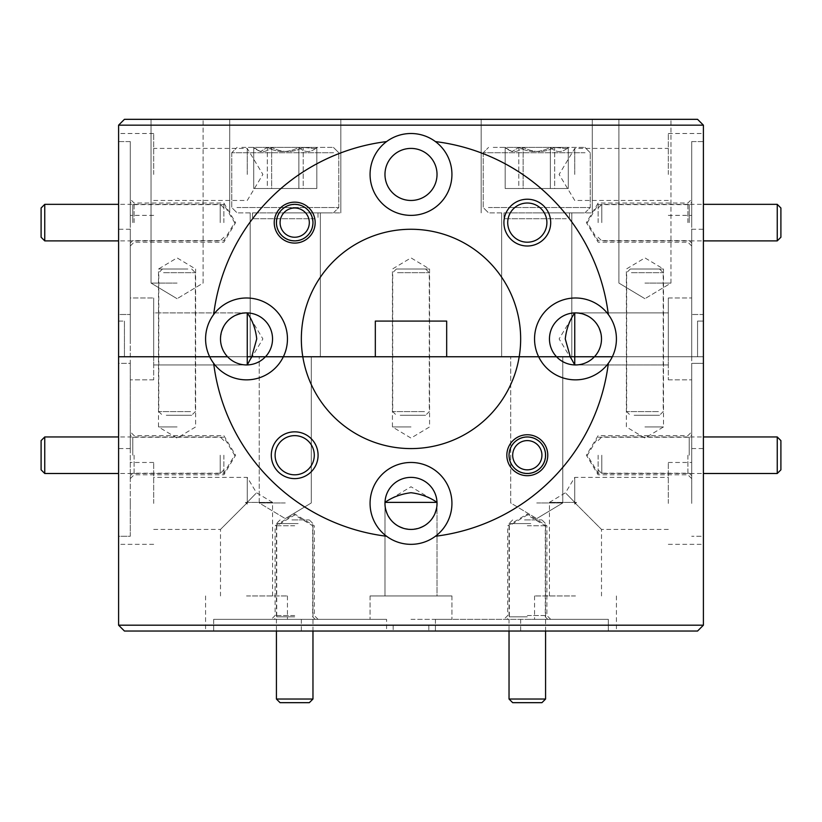 <?xml version="1.0" encoding="UTF-8"?>
<svg xmlns="http://www.w3.org/2000/svg" width="822" height="822" viewBox="0 0 822 822"><rect width="100%" height="100%" fill="white"/><g stroke="black" fill="none" stroke-linecap="round" stroke-linejoin="round"><path stroke-width="0.62" stroke-dasharray="4.11 3.08" d="M312.679 222.618A17.981 17.981 0 0 0 294.697 204.627A17.981 17.981 0 0 0 276.716 222.618A17.981 17.981 0 0 0 294.697 240.599A17.981 17.981 0 0 0 312.679 222.618A17.981 17.981 0 0 0 294.697 204.627A17.981 17.981 0 0 0 276.716 222.618A17.981 17.981 0 0 0 294.697 240.599A17.981 17.981 0 0 0 312.679 222.618M130.287 222.618L130.287 199.222L130.287 222.618M132.774 222.618L132.774 204.627L132.774 222.618M223.861 222.618L223.861 203.024L223.861 222.618M546.897 222.618A19.594 19.594 0 0 0 527.303 203.024A19.594 19.594 0 0 0 507.719 222.618A19.594 19.594 0 0 0 527.303 242.202A19.594 19.594 0 0 0 546.897 222.618M134.089 222.618L134.089 203.024L134.089 222.618M247.247 312.905L246.518 312.894C230.828 314.549 222.145 323.231 220.491 338.921C220.594 345.764 222.947 351.713 227.571 356.758L265.465 356.758A26.027 26.027 0 0 0 247.247 312.905L153.683 312.894L153.683 356.758L227.571 356.758L153.683 356.758L153.683 297.985L153.683 356.758L118.594 356.758L153.683 356.758L130.287 356.758L153.683 356.758L153.683 297.985L153.683 356.758L153.683 312.894L247.247 312.894L247.247 338.921L247.247 312.894L245.788 312.905M437.027 174.439A26.027 26.027 0 0 0 411 148.412A26.027 26.027 0 0 0 384.973 174.439A26.027 26.027 0 0 0 411 200.465A26.027 26.027 0 0 0 437.027 174.439M574.753 312.905L575.482 312.894L574.753 312.905A26.027 26.027 0 0 0 556.535 356.758A26.027 26.027 0 0 0 574.753 364.937L575.482 364.947C582.921 364.814 589.24 362.081 594.429 356.758C599.053 351.713 601.406 345.764 601.509 338.921C599.855 323.231 591.172 314.549 575.482 312.894L576.212 312.905M247.247 356.758L247.247 364.947L247.247 356.758L153.683 356.758L153.683 364.947L153.683 356.758L118.594 356.758L703.406 356.758L703.406 321.083L697.559 321.083L703.406 321.083L703.406 356.758L691.713 356.758L691.713 297.985L691.713 356.758L703.406 356.758L703.406 229.266L703.406 338.921L703.406 314.497L691.713 314.497L703.406 314.497L703.406 356.758L118.594 356.758L118.594 363.345L130.287 363.345L130.287 536.252L118.594 536.252L118.594 356.758L118.594 448.576L118.594 356.758L124.441 356.758L118.594 356.758L118.594 321.083L124.441 321.083L118.594 321.083L118.594 356.758L130.287 356.758L130.287 297.985L130.287 356.758L118.594 356.758L118.594 229.266L118.594 338.921L118.594 314.497L130.287 314.497L118.594 314.497L118.594 356.758L247.247 356.758C253.566 356.758 253.566 356.758 247.247 356.758C253.566 356.758 253.566 356.758 247.247 356.758C253.566 356.758 253.566 356.758 247.247 356.758C253.566 356.758 253.566 356.758 247.247 356.758L247.247 338.921L247.247 356.758L153.683 356.758L153.683 338.921L153.683 356.758L227.571 356.758C232.76 362.081 239.079 364.814 246.518 364.947L245.788 364.937M153.683 174.439L153.683 133.503L153.683 174.439M247.247 174.439L247.247 148.412L247.247 174.439M130.287 297.985L130.287 314.497L130.287 297.985L153.683 297.985L130.287 297.985M130.287 141.59L130.287 174.439L130.287 141.59L118.594 141.59L118.594 133.503L118.594 141.59L130.287 141.59L130.287 314.497L130.287 141.59M287.453 338.921A40.936 40.936 0 0 0 246.518 297.985A40.936 40.936 0 0 0 209.672 356.758A40.936 40.936 0 0 0 287.453 338.921M451.936 174.439A40.936 40.936 0 0 0 411 133.503A40.936 40.936 0 0 0 370.064 174.439A40.936 40.936 0 0 0 411 215.374A40.936 40.936 0 0 0 451.936 174.439M616.418 338.921A40.936 40.936 0 0 0 575.482 297.985A40.936 40.936 0 0 0 538.636 356.758A40.936 40.936 0 0 0 616.418 338.921M519.196 356.758A109.655 109.655 0 0 0 411 229.266A109.655 109.655 0 0 0 302.804 356.758A109.655 109.655 0 0 0 519.196 356.758M130.287 338.921L130.287 229.266L130.287 338.921M691.713 222.618L691.713 199.222L691.713 222.618M689.226 222.618L689.226 204.627L689.226 222.618M598.139 222.618L598.139 203.024L598.139 222.618M687.911 222.618L687.911 203.024L687.911 222.618M668.317 174.439L668.317 133.503L668.317 174.439M574.753 174.439L574.753 148.412L574.753 174.439M668.317 338.921L668.317 312.894L668.317 356.758L574.753 356.758L668.317 356.758L594.429 356.758L668.317 356.758L668.317 297.985L668.317 356.758L703.406 356.758L668.317 356.758L691.713 356.758L668.317 356.758L668.317 297.985L668.317 338.921M574.753 338.921L574.753 356.758C568.434 356.758 568.434 356.758 574.753 356.758C568.434 356.758 568.434 356.758 574.753 356.758L574.753 338.921M691.713 141.59L691.713 174.439L691.713 141.59L703.406 141.59L703.406 133.503L703.406 141.59L691.713 141.59L691.713 314.497L691.713 141.59M691.713 338.921L691.713 229.266L691.713 338.921M177.069 119.324L151.043 119.324L177.069 119.324M177.069 283.066L151.043 283.066L177.069 283.066M644.931 119.324L670.958 119.324L644.931 119.324M644.931 283.066L670.958 283.066L644.931 283.066M285.265 119.324L340.822 119.324L285.265 119.324M285.265 212.888L340.822 212.888L285.265 212.888M285.265 356.758L250.176 356.758L285.265 356.758M536.735 119.324L592.292 119.324L536.735 119.324M536.735 212.888L592.292 212.888L536.735 212.888M536.735 356.758L571.824 356.758L536.735 356.758M644.931 356.758L663.498 356.758L644.931 356.758M644.931 269.03L663.498 269.03L644.931 269.03M177.069 356.758L158.502 356.758L177.069 356.758M177.069 269.03L158.502 269.03L177.069 269.03M411 356.758L429.567 356.758L411 356.758M411 269.03L429.567 269.03L411 269.03M118.594 314.497L118.594 141.59L118.594 314.497M386.576 141.59A198.842 198.842 0 0 0 213.669 314.497M703.406 314.497L703.406 141.59L703.406 314.497M697.559 356.758L703.406 356.758L697.559 356.758L697.559 321.083L697.559 356.758M446.675 356.758L375.325 356.758L375.325 321.083L446.675 321.083L446.675 356.758M118.594 125.17L118.594 356.758L130.287 356.758L118.594 356.758L118.594 625.193L124.441 631.039L697.559 631.039L703.406 625.193L703.406 356.758L574.753 356.758C568.434 356.758 568.434 356.758 574.753 356.758C568.434 356.758 568.434 356.758 574.753 356.758L703.406 356.758L703.406 544.339L703.406 536.252L691.713 536.252L703.406 536.252L703.406 356.758L703.406 448.576L703.406 356.758L668.317 356.758L668.317 364.947L668.317 356.758L594.429 356.758L703.406 356.758L703.406 125.17L118.594 125.17L124.441 119.324L697.559 119.324L703.406 125.17M124.441 321.083L124.441 356.758L124.441 321.083M691.713 174.439L691.713 215.374L691.713 174.439M130.287 174.439L130.287 215.374L130.287 174.439M608.331 314.497A198.842 198.842 0 0 0 435.424 141.59M545.284 455.224A17.981 17.981 0 0 0 527.303 437.242A17.981 17.981 0 0 0 509.321 455.224A17.981 17.981 0 0 0 527.303 473.205A17.981 17.981 0 0 0 545.284 455.224A17.981 17.981 0 0 0 527.303 437.242A17.981 17.981 0 0 0 509.321 455.224A17.981 17.981 0 0 0 527.303 473.205A17.981 17.981 0 0 0 545.284 455.224M130.287 455.224L130.287 478.62L130.287 455.224M132.774 455.224L132.774 437.242L132.774 455.224M223.861 455.224L223.861 474.818L223.861 455.224M314.281 455.224A19.594 19.594 0 0 0 294.697 435.639A19.594 19.594 0 0 0 275.103 455.224A19.594 19.594 0 0 0 294.697 474.818A19.594 19.594 0 0 0 314.281 455.224M134.089 455.224L134.089 474.818L134.089 455.224M436.708 502.376L384.973 502.376L437.027 502.376L437.016 504.133M384.984 504.133L384.973 503.403C386.628 519.093 395.31 527.775 411 529.43C426.69 527.775 435.372 519.093 437.027 503.403L437.027 595.95L370.064 595.95L451.936 595.95L411 595.95L451.936 595.95L411 595.95L437.027 595.95L437.016 502.674M247.247 504.133L245.49 502.376L247.247 502.376L247.247 477.377L247.247 502.376L245.49 502.376L246.518 503.403L220.491 529.43L246.518 503.403L220.491 529.43L246.518 503.403L247.247 504.133L247.247 502.674L246.518 503.403L247.247 502.674L247.247 504.133M153.683 503.403L153.683 462.467L153.683 503.403M451.936 503.403A40.936 40.936 0 0 0 411 462.467A40.936 40.936 0 0 0 370.064 503.403A40.936 40.936 0 0 0 411 544.339A40.936 40.936 0 0 0 451.936 503.403M130.287 503.403L130.287 363.345L118.594 363.345L118.594 544.339L118.594 536.252L130.287 536.252L130.287 503.403M691.713 455.224L691.713 478.62L691.713 455.224M689.226 455.224L689.226 437.242L689.226 455.224M598.139 455.224L598.139 474.818L598.139 455.224M687.911 455.224L687.911 474.818L687.911 455.224M574.753 504.133L576.51 502.376L574.753 502.376L574.753 477.377L574.753 502.376L576.51 502.376L574.753 504.133L574.753 502.674L575.482 503.403L574.753 502.674L574.753 504.133M668.317 503.403L668.317 462.467L668.317 503.403M691.713 503.403L691.713 363.345L703.406 363.345L691.713 363.345L691.713 503.403M246.518 502.376L272.544 502.376L246.518 502.376M246.518 595.95L287.453 595.95L246.518 595.95M247.247 502.376C258.807 490.477 258.807 490.477 247.247 502.376C258.807 490.477 258.807 490.477 247.247 502.376M213.669 619.346L246.518 619.346L213.669 619.346L213.669 631.039L205.582 631.039L213.669 631.039L213.669 619.346L386.576 619.346L370.064 619.346L386.576 619.346L386.576 631.039L411 631.039L386.576 631.039L386.576 619.346L213.669 619.346M411 619.346L520.655 619.346L411 619.346M575.482 595.95L534.547 595.95L575.482 595.95M575.482 502.376L549.456 502.376L575.482 502.376M574.753 502.376C563.193 490.477 563.193 490.477 574.753 502.376C563.193 490.477 563.193 490.477 574.753 502.376M575.482 619.346L534.547 619.346L608.331 619.346L608.331 631.039L608.331 619.346L435.424 619.346L435.424 631.039L608.331 631.039L435.424 631.039L435.424 619.346L575.482 619.346M294.697 619.346L271.301 619.346L294.697 619.346M294.697 616.86L276.716 616.86L294.697 616.86M294.697 525.772L275.103 525.772L294.697 525.772M527.303 619.346L550.699 619.346L527.303 619.346M527.303 616.86L509.321 616.86L527.303 616.86M527.303 525.772L546.897 525.772L527.303 525.772M527.303 615.544L546.897 615.544L527.303 615.544M294.697 615.544L275.103 615.544L294.697 615.544M411 426.937L392.433 426.937L411 426.937M177.069 426.937L158.502 426.937L177.069 426.937M644.931 426.937L663.498 426.937L644.931 426.937M285.265 502.961L259.238 502.961L285.265 502.961M536.735 502.961L562.762 502.961L536.735 502.961M411 631.039L520.655 631.039L411 631.039M576.212 364.937L574.753 364.937M435.424 536.252A198.842 198.842 0 0 0 608.331 363.345M213.669 631.039L386.576 631.039L213.669 631.039M608.331 631.039L616.418 631.039L608.331 631.039M703.406 625.193L118.594 625.193M130.287 356.758L153.683 356.758L130.287 356.758L130.287 448.576L130.287 356.758M435.424 619.346L451.936 619.346L435.424 619.346M246.518 619.346L287.453 619.346L246.518 619.346M428.837 625.193L393.163 625.193L428.837 625.193L428.837 631.039L393.163 631.039L428.837 631.039L428.837 625.193M393.163 625.193L393.163 631.039L393.163 625.193M575.482 503.403L601.509 529.43L575.482 503.403M691.713 356.758L691.713 448.576L691.713 356.758M668.317 356.758L668.317 379.856L668.317 356.758M574.753 356.758L574.753 364.947L574.753 356.758M213.669 363.345A198.842 198.842 0 0 0 386.576 536.252M153.683 356.758L153.683 379.856L153.683 356.758M247.247 364.937L246.518 364.947L247.247 364.937A26.027 26.027 0 0 0 265.465 356.758M601.796 455.224L601.796 473.503L601.796 455.224M780.9 469.845L780.9 440.602M777.242 436.955L777.242 473.503M328.749 212.888L237.106 212.888L328.749 212.888M236.942 207.545L338.777 207.545L236.942 207.545M241.781 147.395L333.424 147.395L241.781 147.395M333.578 152.738L231.753 152.738L333.578 152.738M256.68 147.395L267.314 147.395C277.744 152.913 288.255 152.913 298.869 147.395C304.798 152.913 310.788 152.913 316.819 147.395L315.627 148.69L303.215 147.395C292.786 152.913 282.265 152.913 271.661 147.395C265.722 152.913 259.742 152.913 253.71 147.395L260.512 151.628L267.314 147.395L316.922 147.395L256.68 147.395M314.836 212.888L252.508 212.888L314.836 212.888M314.836 218.744L252.508 218.744L314.836 218.744M267.314 188.515L316.819 188.515L253.71 188.515L267.314 188.515L267.314 147.395C277.744 152.913 288.255 152.913 298.869 147.395C304.798 152.913 310.788 152.913 316.819 147.395L315.627 148.69L303.215 147.395C292.786 152.913 282.265 152.913 271.661 147.395C265.722 152.913 259.742 152.913 253.71 147.395L260.512 151.628L267.314 147.395L267.314 188.515L298.869 188.515L298.869 147.395L298.869 188.515L316.819 188.515L316.819 147.395L316.819 188.515L303.215 188.515L303.215 147.395L303.215 188.515L271.661 188.515L271.661 147.395L271.661 188.515L253.71 188.515L253.71 147.395L253.71 188.515L267.314 188.515M580.219 212.888L488.576 212.888L580.219 212.888M488.422 207.545L590.247 207.545L488.422 207.545M493.251 147.395L584.894 147.395L493.251 147.395M585.058 152.738L483.223 152.738L585.058 152.738M508.15 147.395L518.785 147.395C529.214 152.913 539.735 152.913 550.339 147.395C556.278 152.913 562.258 152.913 568.29 147.395L567.098 148.69L554.686 147.395C544.256 152.913 533.745 152.913 523.131 147.395C517.202 152.913 511.212 152.913 505.181 147.395L511.983 151.628L518.785 147.395L568.392 147.395L508.15 147.395M566.307 212.888L503.989 212.888L566.307 212.888M566.307 218.744L503.989 218.744L566.307 218.744M518.785 188.515L568.29 188.515L505.181 188.515L518.785 188.515L518.785 147.395C529.214 152.913 539.735 152.913 550.339 147.395C556.278 152.913 562.258 152.913 568.29 147.395L567.098 148.69L554.686 147.395C544.256 152.913 533.745 152.913 523.131 147.395C517.202 152.913 511.212 152.913 505.181 147.395L511.983 151.628L518.785 147.395L518.785 188.515L550.339 188.515L550.339 147.395L550.339 188.515L568.29 188.515L568.29 147.395L568.29 188.515L554.686 188.515L554.686 147.395L554.686 188.515L523.131 188.515L523.131 147.395L523.131 188.515L505.181 188.515L505.181 147.395L505.181 188.515L518.785 188.515M421.789 269.03L396.379 269.03L421.789 269.03M397.509 272.688L429.279 272.688L397.509 272.688M400.211 415.244L425.621 415.244L400.211 415.244M424.491 411.586L392.721 411.586L424.491 411.586M280.076 702.676L309.319 702.676M312.966 699.029L276.418 699.029M291.933 519.925L309.319 519.925L291.933 519.925M298.15 523.583L276.418 523.583L298.15 523.583M601.796 222.618L601.796 204.339L601.796 222.618M780.9 237.239L780.9 207.997M777.242 204.339L777.242 240.887M220.204 222.618L220.204 204.339L220.204 222.618M41.1 207.997L41.1 237.239M44.758 240.887L44.758 204.339M280.076 222.618A14.621 14.621 0 0 1 294.697 207.997A14.621 14.621 0 0 1 309.319 222.618A14.621 14.621 0 0 1 294.697 237.239A14.621 14.621 0 0 1 280.076 222.618M312.966 222.618A18.279 18.279 0 0 0 294.697 204.339A18.279 18.279 0 0 0 276.418 222.618A18.279 18.279 0 0 0 294.697 240.887A18.279 18.279 0 0 0 312.966 222.618M220.204 455.224L220.204 473.503L220.204 455.224M41.1 440.602L41.1 469.845M44.758 473.503L44.758 436.955M512.681 455.224A14.621 14.621 0 0 1 527.303 440.602A14.621 14.621 0 0 1 541.924 455.224A14.621 14.621 0 0 1 527.303 469.845A14.621 14.621 0 0 1 512.681 455.224M545.582 455.224A18.279 18.279 0 0 0 527.303 436.955A18.279 18.279 0 0 0 509.034 455.224A18.279 18.279 0 0 0 527.303 473.503A18.279 18.279 0 0 0 545.582 455.224M512.681 702.676L541.924 702.676M545.582 699.029L509.034 699.029M524.539 519.925L541.924 519.925L524.539 519.925M530.765 523.583L509.034 523.583L530.765 523.583M655.72 269.03L630.31 269.03L655.72 269.03M631.44 272.688L663.2 272.688L631.44 272.688M634.132 415.244L659.552 415.244L634.132 415.244M658.422 411.586L626.652 411.586L658.422 411.586M187.868 269.03L162.448 269.03L187.868 269.03M163.578 272.688L195.348 272.688L163.578 272.688M166.28 415.244L191.69 415.244L166.28 415.244M190.56 411.586L158.8 411.586L190.56 411.586M130.287 243.086L132.774 240.599L223.861 240.599L234.66 222.618L223.861 204.627L132.774 204.627L130.287 202.15M130.287 246.004L134.089 242.202L223.861 242.202L235.626 222.618L223.861 203.024L134.089 203.024L130.287 199.222M247.247 364.947L153.683 364.947L247.247 364.947L262.886 338.921L247.247 312.894M153.683 200.465L247.247 200.465L262.886 174.439L247.247 148.412L153.683 148.412M153.683 133.503L118.594 133.503M130.287 229.266L118.594 229.266M691.713 243.086L689.226 240.599L598.139 240.599L587.34 222.618L598.139 204.627L689.226 204.627L691.713 202.15M691.713 246.004L687.911 242.202L598.139 242.202L586.374 222.618L598.139 203.024L687.911 203.024L691.713 199.222M668.317 200.465L574.753 200.465L559.114 174.439L574.753 148.412L668.317 148.412M574.753 312.894L668.317 312.894L574.742 312.894L559.114 338.921L574.753 364.947L668.317 364.947L574.753 364.947M668.317 297.985L691.713 297.985L668.317 297.985M668.317 133.503L703.406 133.503M691.713 229.266L703.406 229.266M203.096 283.066L203.096 119.324L203.096 283.066L177.069 298.705L203.096 283.066M670.958 283.066L670.958 119.324L670.958 283.066L644.931 298.705L670.958 283.066M340.822 212.888L340.822 119.324L340.822 212.888M320.354 356.758L320.354 212.888L320.354 356.758M592.292 212.888L592.292 119.324L592.292 212.888M571.824 356.758L571.824 212.888L571.824 356.758M663.498 269.03L663.498 426.937L644.931 438.095L626.364 426.937L626.364 269.03L644.931 257.882L663.498 269.03M195.636 269.03L195.636 426.937L177.069 438.095L158.502 426.937L158.502 269.03L177.069 257.882L195.636 269.03M429.567 269.03L429.567 426.937L411 438.095L392.433 426.937L392.433 269.03L411 257.882L429.567 269.03M250.176 356.758L250.176 212.888L250.176 356.758M229.708 212.888L229.708 119.324L229.708 212.888M501.646 356.758L501.646 212.888L501.646 356.758M481.178 212.888L481.178 119.324L481.178 212.888M177.069 298.705L151.043 283.066L151.043 119.324L151.043 283.066L177.069 298.705M644.931 298.705L618.904 283.066L618.904 119.324L618.904 283.066L644.931 298.705M668.317 215.374L691.713 215.374M153.683 215.374L130.287 215.374M130.287 475.691L132.774 473.205L223.861 473.205L234.66 455.224L223.861 437.242L132.774 437.242L130.287 434.756M130.287 478.62L134.089 474.818L223.861 474.818L235.626 455.224L223.861 435.639L134.089 435.639L130.287 431.838M272.544 595.95L272.544 502.376L256.464 492.717L247.247 477.377L153.683 477.377M153.683 462.467L130.287 462.467M691.713 475.691L689.226 473.205L598.139 473.205L587.34 455.224L598.139 437.242L689.226 437.242L691.713 434.756M691.713 478.62L687.911 474.818L598.139 474.818L586.374 455.224L598.139 435.639L687.911 435.639L691.713 431.838M549.456 595.95L549.456 502.376L565.536 492.717L574.753 477.377L668.317 477.377M668.317 462.467L691.713 462.467M153.683 529.43L220.491 529.43L220.491 595.95M205.582 595.95L205.582 631.039M384.994 502.365L384.973 595.95L384.973 502.376L411 486.737L437.006 502.365M370.064 595.95L370.064 619.346L370.064 595.95M534.547 595.95L534.547 619.346M315.165 619.346L312.679 616.86L312.679 525.772L294.697 514.962L276.716 525.772L276.716 616.86L274.229 619.346M547.771 619.346L545.284 616.86L545.284 525.772L527.303 514.962L509.321 525.772L509.321 616.86L506.835 619.346M550.699 619.346L546.897 615.544L546.897 525.772L527.303 513.997L507.719 525.772L507.719 615.544L503.917 619.346M318.083 619.346L314.281 615.544L314.281 525.772L294.697 513.997L275.103 525.772L275.103 615.544L271.301 619.346M259.238 502.961L259.238 356.758L259.238 502.961L285.265 518.6L259.238 502.961M510.709 502.961L510.709 356.758L510.709 502.961L536.735 518.6L510.709 502.961M520.655 619.346L520.655 631.039M301.345 619.346L301.345 631.039M285.265 518.6L311.291 502.961L311.291 356.758L311.291 502.961L285.265 518.6M536.735 518.6L562.762 502.961L562.762 356.758L562.762 502.961L536.735 518.6M451.936 595.95L451.936 619.346L451.936 595.95M616.418 595.95L616.418 631.039M668.317 529.43L601.509 529.43L601.509 595.95M287.453 595.95L287.453 619.346M691.713 448.576L703.406 448.576M668.317 544.339L703.406 544.339M668.317 379.856L691.713 379.856L668.317 379.856M130.287 448.576L118.594 448.576M153.683 379.856L130.287 379.856L153.683 379.856M153.683 544.339L118.594 544.339M598.139 440.602L601.796 436.955L703.406 436.955M598.139 469.845L601.796 473.503L703.406 473.503M333.424 212.888L338.777 207.545L338.777 152.738L338.777 207.545L333.424 212.888M333.424 147.395L338.777 152.738L333.424 147.395M318.011 212.888L318.011 218.744L318.011 212.888M252.508 212.888L252.508 218.744L252.508 212.888M231.753 152.738L231.753 207.545L237.106 212.888L231.753 207.545L231.753 152.738L237.106 147.395L231.753 152.738M315.627 148.69L316.922 147.395L315.627 148.69M254.902 148.679L253.608 147.395L254.902 148.679M584.894 212.888L590.247 207.545L590.247 152.738L590.247 207.545L584.894 212.888M584.894 147.395L590.247 152.738L584.894 147.395M569.492 212.888L569.492 218.744L569.492 212.888M503.989 212.888L503.989 218.744L503.989 212.888M483.223 152.738L483.223 207.545L488.576 212.888L483.223 207.545L483.223 152.738L488.576 147.395L483.223 152.738M567.098 148.69L568.392 147.395L567.098 148.69M506.373 148.679L505.078 147.395L506.373 148.679M425.621 269.03L429.279 272.688L429.279 411.586L425.621 415.244M396.379 269.03L392.721 272.688L392.721 411.586L396.379 415.244M280.076 519.925L276.418 523.583L276.418 631.039M312.966 631.039L312.966 523.583L309.319 519.925M598.139 207.997L601.796 204.339L703.406 204.339M598.139 237.239L601.796 240.887L703.406 240.887M223.861 207.997L220.204 204.339L118.594 204.339M223.861 237.239L220.204 240.887L118.594 240.887M223.861 440.602L220.204 436.955L118.594 436.955M223.861 469.845L220.204 473.503L118.594 473.503M512.681 519.925L509.034 523.583L509.034 631.039M545.582 631.039L545.582 523.583L541.924 519.925M659.552 269.03L663.2 272.688L663.2 411.586L659.552 415.244M630.31 269.03L626.652 272.688L626.652 411.586L630.31 415.244M191.69 269.03L195.348 272.688L195.348 411.586L191.69 415.244M162.448 269.03L158.8 272.688L158.8 411.586L162.448 415.244"/><path stroke-width="1.23" d="M315.165 222.618A20.468 20.468 0 0 0 294.697 202.15A20.468 20.468 0 0 0 274.229 222.618A20.468 20.468 0 0 0 294.697 243.086A20.468 20.468 0 0 0 315.165 222.618M550.699 222.618A23.396 23.396 0 0 0 527.303 199.222A23.396 23.396 0 0 0 503.917 222.618A23.396 23.396 0 0 0 527.303 246.004A23.396 23.396 0 0 0 550.699 222.618M546.897 222.618A19.594 19.594 0 0 0 527.303 203.024A19.594 19.594 0 0 0 507.719 222.618A19.594 19.594 0 0 0 527.303 242.202A19.594 19.594 0 0 0 546.897 222.618M703.406 125.17L703.406 625.193L118.594 625.193L118.594 356.758L227.571 356.758A26.027 26.027 0 0 0 265.465 356.758L283.364 356.758A40.936 40.936 0 0 0 213.669 314.497A40.936 40.936 0 0 0 213.669 363.345A198.842 198.842 0 0 0 386.576 536.252A40.936 40.936 0 0 0 435.424 536.252A198.842 198.842 0 0 0 608.331 363.345A40.936 40.936 0 0 0 612.328 356.758L594.429 356.758A26.027 26.027 0 0 0 575.482 312.894A26.027 26.027 0 0 0 556.535 356.758L612.328 356.758A40.936 40.936 0 0 0 562.618 300.061A40.936 40.936 0 0 0 538.636 356.758L519.196 356.758A109.655 109.655 0 0 0 411 229.266A109.655 109.655 0 0 0 302.804 356.758L265.465 356.758A26.027 26.027 0 0 0 246.518 312.894A26.027 26.027 0 0 0 227.571 356.758L118.594 356.758L118.594 125.17L124.441 119.324L697.559 119.324L703.406 125.17L118.594 125.17M437.027 174.439A26.027 26.027 0 0 0 411 148.412A26.027 26.027 0 0 0 384.973 174.439A26.027 26.027 0 0 0 411 200.465A26.027 26.027 0 0 0 437.027 174.439M565.259 338.921L570.273 356.758L574.753 364.937L574.753 312.905C569.543 320.272 566.379 328.944 565.259 338.921M247.247 312.905L247.247 364.937L251.727 356.758L256.741 338.921C255.621 328.944 252.457 320.272 247.247 312.905L245.788 312.905M386.576 141.59A40.936 40.936 0 0 0 411 215.374A40.936 40.936 0 0 0 435.424 141.59A40.936 40.936 0 0 0 386.576 141.59A198.842 198.842 0 0 0 213.669 314.497M576.212 312.905L574.753 312.905M375.325 356.758L302.804 356.758A109.655 109.655 0 0 0 519.196 356.758L446.675 356.758L446.675 321.083L375.325 321.083L375.325 356.758M608.331 314.497A198.842 198.842 0 0 0 435.424 141.59M556.535 356.758L538.636 356.758L556.535 356.758A26.027 26.027 0 0 0 594.429 356.758L556.535 356.758M547.771 455.224A20.468 20.468 0 0 0 527.303 434.756A20.468 20.468 0 0 0 506.835 455.224A20.468 20.468 0 0 0 527.303 475.691A20.468 20.468 0 0 0 547.771 455.224M318.083 455.224A23.396 23.396 0 0 0 294.697 431.838A23.396 23.396 0 0 0 271.301 455.224A23.396 23.396 0 0 0 294.697 478.62A23.396 23.396 0 0 0 318.083 455.224M314.281 455.224A19.594 19.594 0 0 0 294.697 435.639A19.594 19.594 0 0 0 275.103 455.224A19.594 19.594 0 0 0 294.697 474.818A19.594 19.594 0 0 0 314.281 455.224M437.027 503.403L437.006 502.376A26.027 26.027 0 0 0 411 477.377A26.027 26.027 0 0 0 384.994 502.376L384.973 503.403A26.027 26.027 0 0 0 411 529.43A26.027 26.027 0 0 0 437.027 503.403A26.027 26.027 0 0 0 411 477.377A26.027 26.027 0 0 0 384.973 503.403M435.424 536.252A40.936 40.936 0 0 0 411 462.467A40.936 40.936 0 0 0 386.576 536.252M384.994 502.376L437.006 502.376C429.639 497.187 420.967 493.971 411 492.717C400.992 493.981 392.32 497.197 384.994 502.376M245.788 364.937L247.247 364.937M574.753 364.937L576.212 364.937M213.669 363.345A40.936 40.936 0 0 0 283.364 356.758L538.636 356.758A40.936 40.936 0 0 0 608.331 363.345M703.406 625.193L697.559 631.039L124.441 631.039L118.594 625.193M265.465 356.758L247.247 356.758M780.9 440.602L780.9 469.845L777.242 473.503L777.242 436.955L780.9 440.602M312.966 699.029L309.319 702.676L280.076 702.676L276.418 699.029L312.966 699.029L312.966 631.039M780.9 207.997L780.9 237.239L777.242 240.887L777.242 204.339L780.9 207.997M44.758 240.887L41.1 237.239L41.1 207.997L44.758 204.339L44.758 240.887L118.594 240.887M309.319 222.618A14.621 14.621 0 0 0 294.697 207.997A14.621 14.621 0 0 0 280.076 222.618A14.621 14.621 0 0 0 294.697 237.239A14.621 14.621 0 0 0 309.319 222.618M276.418 222.618A18.279 18.279 0 0 1 294.697 204.339A18.279 18.279 0 0 1 312.966 222.618A18.279 18.279 0 0 1 294.697 240.887A18.279 18.279 0 0 1 276.418 222.618M44.758 473.503L41.1 469.845L41.1 440.602L44.758 436.955L44.758 473.503L118.594 473.503M541.924 455.224A14.621 14.621 0 0 0 527.303 440.602A14.621 14.621 0 0 0 512.681 455.224A14.621 14.621 0 0 0 527.303 469.845A14.621 14.621 0 0 0 541.924 455.224M509.034 455.224A18.279 18.279 0 0 1 527.303 436.955A18.279 18.279 0 0 1 545.582 455.224A18.279 18.279 0 0 1 527.303 473.503A18.279 18.279 0 0 1 509.034 455.224M545.582 699.029L541.924 702.676L512.681 702.676L509.034 699.029L545.582 699.029L545.582 631.039M703.406 436.955L777.242 436.955M703.406 473.503L777.242 473.503M276.418 699.029L276.418 631.039M703.406 204.339L777.242 204.339M703.406 240.887L777.242 240.887M118.594 204.339L44.758 204.339M118.594 436.955L44.758 436.955M509.034 699.029L509.034 631.039"/></g></svg>
